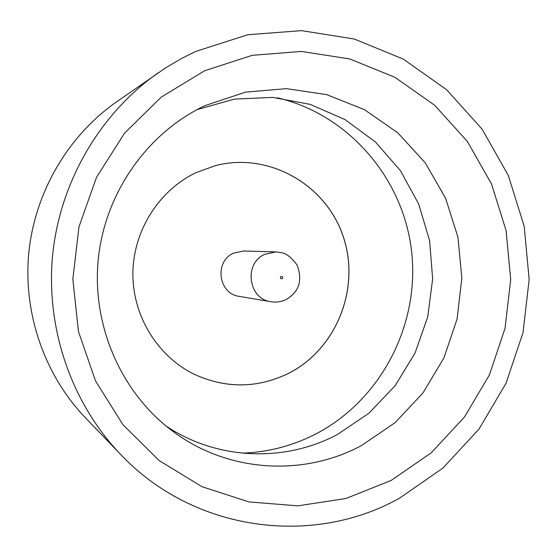 <?xml version="1.0" encoding="UTF-8"?>
<svg xmlns="http://www.w3.org/2000/svg" width="557" height="557" viewBox="0 0 557 557"><rect width="100%" height="100%" fill="white"/><g stroke="black" fill="none" stroke-linecap="round" stroke-linejoin="round"><path stroke-width="0.84" d="M204.6 70.76L252.182 55.338L301.421 51.425L349.789 58.958L394.913 77.284L434.69 105.287L467.337 141.429L491.476 183.894L506.118 230.647L510.699 279.53L505.046 328.345L489.422 374.882L464.475 417.019L431.25 452.792L391.167 480.433L345.994 498.48L297.828 505.847L248.972 501.934L201.906 486.651L159.114 460.535L122.972 424.733L95.546 381.002L78.481 331.624L72.835 279.273L78.969 226.845L96.542 177.258L124.51 133.234L161.238 97.127L204.6 70.76M361.521 445.53L395.115 422.652L423.014 392.915L443.978 357.775L457.109 318.91L461.837 278.11L457.951 237.261L445.586 198.236L425.263 162.853L397.83 132.838L364.494 109.687L326.778 94.655L286.458 88.647L245.519 92.135L205.164 105.558C147.257 132.817 104.869 193.056 98.234 259.541C91.752 326.04 121.551 393.402 173.018 431.452C227.785 472.461 303.28 476.959 361.521 445.53M197.101 109.604L234.351 99.118L272.645 97.391L310.082 104.354L344.88 119.504L375.439 141.986L400.406 170.651L418.718 204.085L429.614 240.728L432.65 278.911L427.727 316.919L415.049 353.054L395.164 385.667L368.908 413.259L337.424 434.495C284.634 462.686 217.042 460.193 165.895 425.91M120.521 454.317L85.256 417.611C44.414 374.924 22.997 313.194 28.811 252.697C34.931 192.228 67.996 135.866 116.385 101.987L165.916 67.682L181.958 58.255L195.792 51.411L247.816 34.729L301.588 30.642L354.329 39.032L403.456 59.174L446.7 89.802L482.153 129.238L508.339 175.497L524.207 226.372L529.15 279.544L523.009 332.626L506.055 383.244L478.971 429.127L442.885 468.124L399.313 498.327C311.955 547.134 193.251 531.441 120.521 454.317C71.456 403.059 45.583 328.352 52.636 255.043C60.038 181.77 100.016 113.558 158.146 72.876M242.135 453.161C268.439 452.228 293.226 445.711 316.501 433.604C381.218 399.634 419.867 324.543 411.623 251.548C403.456 178.56 348.731 114.401 277.191 97.774M215.726 165.533L215.712 165.533C268.704 151.915 325.594 184.297 342.994 235.931C360.915 287.384 336.888 348.8 288.7 373.274C257.87 388.264 226.664 388.737 195.096 374.694C157.972 357.016 132.684 316.432 132.893 273.689C133.109 230.939 158.863 190.229 196.315 172.517L215.726 165.533C268.732 151.908 325.629 184.297 343.028 235.931C360.95 287.384 336.922 348.814 288.735 373.281C257.891 388.285 226.678 388.751 195.096 374.694L195.082 374.687M270.904 301.727L239.113 296.338C218.4 293.908 214.083 261.477 233.425 253.184L243.583 250.977L275.819 251.903L264.714 254.333C243.562 263.447 248.262 299.081 270.904 301.727C276.223 302.576 281.299 301.838 286.124 299.506M280.993 276.474C279.906 277.95 280.262 278.716 282.044 278.772C283.123 277.295 282.768 276.53 280.993 276.474M286.493 299.325C299.165 291.764 302.716 280.352 297.146 265.083C286.368 250.88 281.633 253.108 275.819 251.903"/></g></svg>
